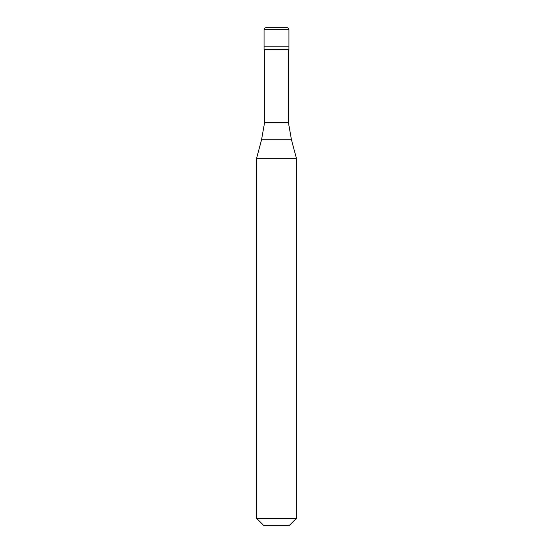 <?xml version="1.0" encoding="UTF-8"?>
<svg xmlns="http://www.w3.org/2000/svg" width="553" height="553" viewBox="0 0 553 553"><rect width="100%" height="100%" fill="white"/><g stroke="black" fill="none" stroke-linecap="round" stroke-linejoin="round"><path stroke-width="0.83" d="M286.952 27.65L266.048 27.65C264.839 27.768 264.175 28.431 264.058 29.641L288.942 29.641C288.825 28.431 288.161 27.768 286.952 27.65M288.942 29.641L288.942 46.811L264.058 46.811L288.942 46.811L288.942 49.549L264.058 49.549L264.058 29.641M288.445 49.549L288.445 122.711L264.555 122.711L261.541 139.798L291.459 139.798L296.408 158.276L256.592 158.276L256.592 518.382L296.408 518.382L296.408 158.276M296.408 518.382L289.44 525.35L263.56 525.35L256.592 518.382M288.445 122.711L291.459 139.798M264.555 49.549L264.555 122.711M261.541 139.798L256.592 158.276"/></g></svg>
